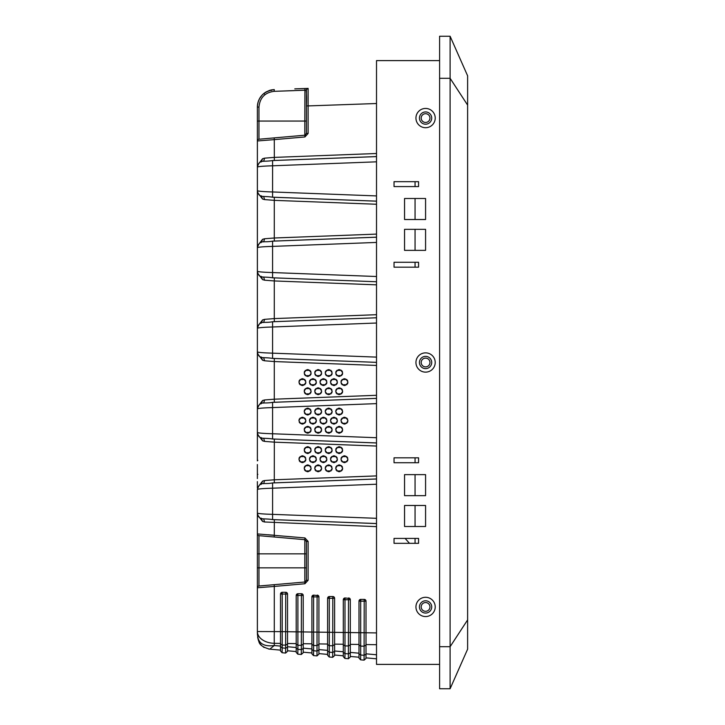 <?xml version="1.0" encoding="UTF-8"?>
<svg xmlns="http://www.w3.org/2000/svg" width="725" height="725" viewBox="0 0 725 725"><rect width="100%" height="100%" fill="white"/><g stroke="black" fill="none" stroke-linecap="round" stroke-linejoin="round"><path stroke-width="1.09" d="M439.595 646.7L450.107 646.7L450.107 36.25L439.595 36.25L439.595 688.75L450.107 688.75L467.625 649.156L467.625 619.893L450.107 646.7L450.107 688.75M439.595 78.3L450.107 78.3L467.625 105.107L467.625 619.893M450.107 36.25L467.625 75.844L467.625 105.107M415.062 267.181L415.062 262.278L394.038 262.278L394.038 267.181L418.57 267.181L418.57 262.278L394.038 262.278L394.038 267.181L415.062 267.181M415.062 250.361L415.062 229.336L404.55 229.336L404.55 250.361L425.575 250.361L425.575 229.336L404.55 229.336L404.55 250.361L415.062 250.361M415.062 219.521L415.062 198.496L404.55 198.496L404.55 219.521L425.575 219.521L425.575 198.496L404.55 198.496L404.55 219.521L415.062 219.521M415.062 186.588L415.062 181.676L394.038 181.676L394.038 186.588L418.57 186.588L418.57 181.676L394.038 181.676L394.038 186.588L415.062 186.588M415.062 543.324L415.062 538.412L394.038 538.412L394.038 543.324L418.57 543.324L418.57 538.412L394.038 538.412L394.038 543.324L415.062 543.324M415.062 526.504L415.062 505.479L404.55 505.479L404.55 526.504L425.575 526.504L425.575 505.479L404.55 505.479L404.55 526.504L415.062 526.504M415.062 495.664L415.062 474.639L404.55 474.639L404.55 495.664L425.575 495.664L425.575 474.639L404.55 474.639L404.55 495.664L415.062 495.664M415.062 462.722L415.062 457.819L394.038 457.819L394.038 462.722L418.57 462.722L418.57 457.819L394.038 457.819L394.038 462.722L415.062 462.722M425.575 113.698A4.377 4.377 0 0 0 421.198 118.075A4.377 4.377 0 0 0 425.575 122.453A4.377 4.377 0 0 0 429.961 118.075A4.377 4.377 0 0 0 425.575 113.698M425.575 358.123A4.377 4.377 0 0 0 421.198 362.5A4.377 4.377 0 0 0 425.575 366.877A4.377 4.377 0 0 0 429.961 362.5A4.377 4.377 0 0 0 425.575 358.123M425.575 602.548A4.377 4.377 0 0 0 421.198 606.925A4.377 4.377 0 0 0 425.575 611.302A4.377 4.377 0 0 0 429.961 606.925A4.377 4.377 0 0 0 425.575 602.548M409.48 543.324L405.103 538.412L409.48 543.324M439.595 60.601L376.52 60.601L376.52 664.399L439.595 664.399M425.575 108.442A9.633 9.633 0 0 0 415.942 118.075A9.633 9.633 0 0 0 425.575 127.709A9.633 9.633 0 0 0 435.218 118.075A9.633 9.633 0 0 0 425.575 108.442M425.575 352.867A9.633 9.633 0 0 0 415.942 362.5A9.633 9.633 0 0 0 425.575 372.133A9.633 9.633 0 0 0 435.218 362.5A9.633 9.633 0 0 0 425.575 352.867M425.575 616.558A9.633 9.633 0 0 0 435.218 606.925A9.633 9.633 0 0 0 425.575 597.291A9.633 9.633 0 0 0 415.942 606.925A9.633 9.633 0 0 0 425.575 616.558M425.575 124.211A6.135 6.135 0 0 1 419.449 118.075A6.135 6.135 0 0 1 425.575 111.94A6.135 6.135 0 0 1 431.71 118.075A6.135 6.135 0 0 1 425.575 124.211M425.575 368.635A6.135 6.135 0 0 1 419.449 362.5A6.135 6.135 0 0 1 425.575 356.365A6.135 6.135 0 0 1 431.71 362.5A6.135 6.135 0 0 1 425.575 368.635M425.575 600.789A6.135 6.135 0 0 1 431.71 606.925A6.135 6.135 0 0 1 425.575 613.06A6.135 6.135 0 0 1 419.449 606.925A6.135 6.135 0 0 1 425.575 600.789M257.375 464.535L257.375 474.902M257.375 473.516L257.375 470.933M272.038 89.809L274.286 89.583C263.547 91.296 257.91 97.132 257.375 107.092L257.375 460.892L257.375 459.822L257.855 460.357M257.375 185.355L257.375 182.899M257.375 179.283L257.375 175.368M257.375 190.004L257.375 392.66M257.375 162.173L257.375 160.76L257.375 162.173M257.375 230.07L257.375 231.175M257.375 207.169L257.375 208.274L257.375 207.169M257.375 171.462L257.375 171.943M257.375 121.057L257.375 107.092A17.518 17.518 0 0 1 263.945 93.416A17.518 17.518 0 0 0 257.375 107.092A17.518 17.518 0 0 1 263.945 93.416L265.558 92.265L263.945 93.416C274.422 88.251 274.422 88.251 263.945 93.416L265.558 92.265L263.945 93.416A17.518 17.518 0 0 0 257.375 107.092L258.97 107.092L258.97 121.057L257.375 121.057L257.375 167.067C258.236 166.505 263.311 166.079 272.591 165.789L272.573 197.209C262.541 195.514 259.015 198.541 257.375 190.684C258.236 191.246 263.311 191.672 272.591 191.962L376.52 195.922M258.1 102.089L259.559 98.609M259.613 98.518L262.223 94.984M265.975 92.012L269.492 90.426M270.57 90.108L271.54 89.891M271.386 90.507L271.866 89.837M271.032 90L271.766 89.855M269.899 90.299L269.428 90.444M271.232 89.954L271.685 89.864M270.479 90.136L269.709 90.353M263.945 93.416L265.531 92.283L263.945 93.416L264.38 93.96M306.113 88.468L294.794 88.867M258.97 107.092C259.849 97.748 264.915 92.501 274.186 91.332L306.43 90.154A1.749 1.749 175.2 0 1 308.125 88.396L308.125 105.913L376.52 103.521L376.52 153.501L274.286 157.398L264.589 158.159L263.637 161.294M376.52 103.521L376.52 102.125M280.149 537.515L258.97 535.666A1.749 1.749 0 0 1 257.375 533.917L257.375 587.767A1.749 1.749 0 0 1 258.97 586.018L274.186 584.685L274.286 586.434L304.926 583.752L308.125 580.263L308.125 541.421L304.926 537.932L257.375 533.917L257.375 518.792M268.051 534.76L274.286 535.249L274.186 536.998L304.835 539.681L304.926 537.932M257.375 520.595L257.375 513.082C258.236 513.644 263.311 514.07 272.591 514.351L272.573 519.607C262.541 517.913 259.015 520.931 257.375 513.082L257.375 489.457C260.248 480.883 262.794 484.789 272.573 482.932L272.591 488.188C263.311 488.469 258.236 488.895 257.375 489.457L257.375 490.589M271.386 407.622L272.591 407.586C263.311 407.876 258.236 408.302 257.375 408.864C260.248 400.282 262.794 404.197 272.573 402.339L272.573 439.006C262.541 437.311 259.015 440.338 257.375 432.481C258.236 433.042 263.311 433.468 272.591 433.758L376.52 437.719M271.386 327.02L272.591 326.984C263.311 327.274 258.236 327.7 257.375 328.262C260.248 319.689 262.794 323.595 272.573 321.737L272.573 358.413C262.541 356.718 259.015 359.736 257.375 351.888C258.236 352.45 263.311 352.876 272.591 353.157L376.52 357.117M271.386 246.418L272.591 246.391C263.311 246.672 258.236 247.098 257.375 247.66C260.248 239.087 262.794 242.993 272.573 241.135L272.573 277.811C262.541 276.116 259.015 279.143 257.375 271.286C258.236 271.848 263.311 272.274 272.591 272.555L376.52 276.515M320.097 381.042L320.377 380.398M321.039 379.556L325.697 379.456M326.368 380.217L326.622 380.688M326.757 383.208L326.477 383.851M325.815 384.694L321.157 384.794M320.486 384.032L320.233 383.561M320.097 419.594L320.377 418.95M321.039 418.108L325.697 417.999M326.368 418.769L326.622 419.24M326.757 421.751L326.477 422.394M325.815 423.237L321.157 423.346M320.486 422.575L320.233 422.104M330.6 419.594L330.881 418.95M331.552 418.108L336.201 417.999M336.871 418.769L337.134 419.24M337.27 421.751L336.98 422.394M336.318 423.237L331.66 423.346M330.999 422.575L330.736 422.104M325.344 410.486L325.634 409.843M326.295 409L330.953 408.9M331.615 409.661L331.878 410.132M332.014 412.652L331.733 413.295M331.062 414.138L326.413 414.238M325.743 413.477L325.48 412.996M314.84 410.486L315.121 409.843M315.792 409L320.441 408.9M321.112 409.661L321.374 410.132M321.51 412.652L321.22 413.295M320.559 414.138L315.901 414.238M315.239 413.477L314.976 412.996M309.584 419.594L309.874 418.95M310.536 418.108L315.194 417.999M315.855 418.769L316.118 419.24M316.254 421.751L315.973 422.394M315.303 423.237L310.653 423.346M309.983 422.575L309.72 422.104M314.84 428.692L315.121 428.049M315.792 427.206L320.441 427.107M321.112 427.868L321.374 428.339M321.51 430.858L321.22 431.502M320.559 432.345L315.901 432.444M315.239 431.683L314.976 431.212M325.344 428.692L325.634 428.049M326.295 427.206L330.953 427.107M331.615 427.868L331.878 428.339M332.014 430.858L331.733 431.502M331.062 432.345L326.413 432.444M325.743 431.683L325.48 431.212M341.103 419.594L341.393 418.95M342.055 418.108L346.713 417.999M347.375 418.769L347.638 419.24M347.773 421.751L347.493 422.394M346.822 423.237L342.173 423.346M341.502 422.575L341.239 422.104M335.856 410.486L336.137 409.843M336.799 409L341.457 408.9M342.127 409.661L342.381 410.132M342.517 412.652L342.236 413.295M341.575 414.138L336.917 414.238M336.246 413.477L335.992 412.996M304.337 410.486L304.618 409.843M305.279 409L309.938 408.9M310.608 409.661L310.862 410.132M310.998 412.652L310.717 413.295M310.055 414.138L305.397 414.238M304.727 413.477L304.473 412.996M299.081 419.594L299.362 418.95M300.032 418.108L304.681 417.999M305.352 418.769L305.615 419.24M305.751 421.751L305.461 422.394M304.799 423.237L300.141 423.346M299.479 422.575L299.217 422.104M304.337 428.692L304.618 428.049M305.279 427.206L309.938 427.107M310.608 427.868L310.862 428.339M310.998 430.858L310.717 431.502M310.055 432.345L305.397 432.444M304.727 431.683L304.473 431.212M335.856 428.692L336.137 428.049M336.799 427.206L341.457 427.107M342.127 427.868L342.381 428.339M342.517 430.858L342.236 431.502M341.575 432.345L336.917 432.444M336.246 431.683L335.992 431.212M320.097 458.137L320.377 457.493M321.039 456.65L325.697 456.551M326.368 457.312L326.622 457.783M326.757 460.303L326.477 460.946M325.815 461.789L321.157 461.888M320.486 461.127L320.233 460.656M330.6 381.042L330.881 380.398M331.552 379.556L336.201 379.456M336.871 380.217L337.134 380.688M337.27 383.208L336.98 383.851M336.318 384.694L331.66 384.794M330.999 384.032L330.736 383.561M330.6 458.137L330.881 457.493M331.552 456.65L336.201 456.551M336.871 457.312L337.134 457.783M337.27 460.303L336.98 460.946M336.318 461.789L331.66 461.888M330.999 461.127L330.736 460.656M325.344 371.934L325.634 371.291M326.295 370.448L330.953 370.348M331.615 371.118L331.878 371.59M332.014 374.1L331.733 374.743M331.062 375.586L326.413 375.686M325.743 374.925L325.48 374.453M325.344 449.029L325.634 448.385M326.295 447.542L330.953 447.443M331.615 448.213L331.878 448.684M332.014 451.195L331.733 451.838M331.062 452.681L326.413 452.781M325.743 452.019L325.48 451.548M314.84 371.934L315.121 371.291M315.792 370.448L320.441 370.348M321.112 371.118L321.374 371.59M321.51 374.1L321.22 374.743M320.559 375.586L315.901 375.686M315.239 374.925L314.976 374.453M314.84 449.029L315.121 448.385M315.792 447.542L320.441 447.443M321.112 448.213L321.374 448.684M321.51 451.195L321.22 451.838M320.559 452.681L315.901 452.781M315.239 452.019L314.976 451.548M309.584 381.042L309.874 380.398M310.536 379.556L315.194 379.456M315.855 380.217L316.118 380.688M316.254 383.208L315.973 383.851M315.303 384.694L310.653 384.794M309.983 384.032L309.72 383.561M309.584 458.137L309.874 457.493M310.536 456.65L315.194 456.551M315.855 457.312L316.118 457.783M316.254 460.303L315.973 460.946M315.303 461.789L310.653 461.888M309.983 461.127L309.72 460.656M314.84 390.15L315.121 389.506M315.792 388.663L320.441 388.555M321.112 389.325L321.374 389.796M321.51 392.307L321.22 392.95M320.559 393.793L315.901 393.902M315.239 393.131L314.976 392.66M314.84 467.244L315.121 466.601M315.792 465.758L320.441 465.649M321.112 466.42L321.374 466.891M321.51 469.401L321.22 470.045M320.559 470.888L315.901 470.996M315.239 470.226L314.976 469.755M325.344 390.15L325.634 389.506M326.295 388.663L330.953 388.555M331.615 389.325L331.878 389.796M332.014 392.307L331.733 392.95M331.062 393.793L326.413 393.902M325.743 393.131L325.48 392.66M325.344 467.244L325.634 466.601M326.295 465.758L330.953 465.649M331.615 466.42L331.878 466.891M332.014 469.401L331.733 470.045M331.062 470.888L326.413 470.996M325.743 470.226L325.48 469.755M341.103 381.042L341.393 380.398M342.055 379.556L346.713 379.456M347.375 380.217L347.638 380.688M347.773 383.208L347.493 383.851M346.822 384.694L342.173 384.794M341.502 384.032L341.239 383.561M341.103 458.137L341.393 457.493M342.055 456.65L346.713 456.551M347.375 457.312L347.638 457.783M347.773 460.303L347.493 460.946M346.822 461.789L342.173 461.888M341.502 461.127L341.239 460.656M335.856 371.934L336.137 371.291M336.799 370.448L341.457 370.348M342.127 371.118L342.381 371.59M342.517 374.1L342.236 374.743M341.575 375.586L336.917 375.686M336.246 374.925L335.992 374.453M335.856 449.029L336.137 448.385M336.799 447.542L341.457 447.443M342.127 448.213L342.381 448.684M342.517 451.195L342.236 451.838M341.575 452.681L336.917 452.781M336.246 452.019L335.992 451.548M304.337 371.934L304.618 371.291M305.279 370.448L309.938 370.348M310.608 371.118L310.862 371.59M310.998 374.1L310.717 374.743M310.055 375.586L305.397 375.686M304.727 374.925L304.473 374.453M304.337 449.029L304.618 448.385M305.279 447.542L309.938 447.443M310.608 448.213L310.862 448.684M310.998 451.195L310.717 451.838M310.055 452.681L305.397 452.781M304.727 452.019L304.473 451.548M299.081 381.042L299.362 380.398M300.032 379.556L304.681 379.456M305.352 380.217L305.615 380.688M305.751 383.208L305.461 383.851M304.799 384.694L300.141 384.794M299.479 384.032L299.217 383.561M299.081 458.137L299.362 457.493M300.032 456.65L304.681 456.551M305.352 457.312L305.615 457.783M305.751 460.303L305.461 460.946M304.799 461.789L300.141 461.888M299.479 461.127L299.217 460.656M304.337 390.15L304.618 389.506M305.279 388.663L309.938 388.555M310.608 389.325L310.862 389.796M310.998 392.307L310.717 392.95M310.055 393.793L305.397 393.902M304.727 393.131L304.473 392.66M304.337 467.244L304.618 466.601M305.279 465.758L309.938 465.649M310.608 466.42L310.862 466.891M310.998 469.401L310.717 470.045M310.055 470.888L305.397 470.996M304.727 470.226L304.473 469.755M335.856 390.15L336.137 389.506M336.799 388.663L341.457 388.555M342.127 389.325L342.381 389.796M342.517 392.307L342.236 392.95M341.575 393.793L336.917 393.902M336.246 393.131L335.992 392.66M335.856 467.244L336.137 466.601M336.799 465.758L341.457 465.649M342.127 466.42L342.381 466.891M342.517 469.401L342.236 470.045M341.575 470.888L336.917 470.996M336.246 470.226L335.992 469.755M257.375 478.545L257.375 473.851A0.526 0.526 0 0 0 257.375 473.942M257.375 488.007L257.375 481.627M257.375 473.987L257.873 474.377M257.864 487.209L262.595 481.092L264.589 480.548L274.286 479.796L274.331 482.868M263.637 438.253L264.589 441.389L274.286 442.15L274.331 439.078L274.286 479.796L376.52 475.899M264.589 441.389L262.595 440.845L257.864 434.728M261.136 437.501L262.595 440.845M326.93 459.215C324.592 463.737 322.263 463.737 319.924 459.215C322.263 454.702 324.592 454.702 326.93 459.215M337.442 459.215C335.104 463.737 332.766 463.737 330.428 459.215C332.766 454.702 335.104 454.702 337.442 459.215M332.186 450.116C329.848 454.638 327.51 454.638 325.172 450.116C327.51 445.594 329.848 445.594 332.186 450.116M321.683 450.116C319.344 454.638 317.006 454.638 314.668 450.116C317.006 445.594 319.344 445.594 321.683 450.116M316.426 459.215C314.088 463.737 311.75 463.737 309.412 459.215C311.75 454.702 314.088 454.702 316.426 459.215M321.683 468.323C319.344 472.845 317.006 472.845 314.668 468.323C317.006 463.801 319.344 463.801 321.683 468.323M332.186 468.323C329.848 472.845 327.51 472.845 325.172 468.323C327.51 463.801 329.848 463.801 332.186 468.323M347.946 459.215C345.608 463.737 343.269 463.737 340.931 459.215C343.269 454.702 345.608 454.702 347.946 459.215M342.689 450.116C340.351 454.638 338.022 454.638 335.684 450.116C338.022 445.594 340.351 445.594 342.689 450.116M311.17 450.116C308.832 454.638 306.503 454.638 304.165 450.116C306.503 445.594 308.832 445.594 311.17 450.116M305.923 459.215C303.585 463.737 301.247 463.737 298.908 459.215C301.247 454.702 303.585 454.702 305.923 459.215M311.17 468.323C308.832 472.845 306.503 472.845 304.165 468.323C306.503 463.801 308.832 463.801 311.17 468.323M342.689 468.323C340.351 472.845 338.022 472.845 335.684 468.323C338.022 463.801 340.351 463.801 342.689 468.323M285.614 652.998L285.713 594.056L282.206 594.056L282.27 592.298L280.521 594.056L280.521 649.219M282.107 652.745L282.206 647.914L280.521 646.736L280.521 650.996L282.107 652.745L285.614 653.062L287.526 651.313L287.526 594.056L287.009 592.814L285.777 592.298L282.27 592.298A1.749 1.749 0 0 0 280.521 594.056L282.206 594.056L282.206 631.647L280.521 631.647M301.31 654.421L301.41 595.47L297.903 595.47L297.966 593.721L296.208 595.47L296.208 652.418L297.803 654.158L297.903 649.337L296.208 648.159M297.803 654.158L301.31 654.476L303.222 652.736L303.222 595.47L302.706 594.228L301.464 593.721L297.966 593.721A1.749 1.749 0 0 0 296.208 595.47L297.903 595.47L297.903 631.856L296.208 631.856L296.208 639.278M317.006 655.835L317.106 596.893L313.599 596.893L313.662 595.134L311.904 596.893L311.904 653.832L313.499 655.581L313.599 650.751L311.904 649.573M313.499 655.581L317.006 655.898L318.918 654.149L318.918 596.893A1.749 1.749 0 0 0 317.16 595.134L317.106 596.893L318.918 596.893L318.402 595.651L313.662 595.134A1.749 1.749 0 0 0 311.904 596.893L313.599 596.893L313.599 632.073L311.904 632.073L311.904 640.692M332.702 657.258L332.802 598.306L329.295 598.306L329.358 596.557L327.6 598.306L327.6 653.47M329.195 656.995L329.295 652.165L327.6 650.987L327.6 655.255L329.195 656.995L332.702 657.312L334.615 655.572L334.615 598.306L334.098 597.065L332.857 596.557L329.358 596.557A1.749 1.749 0 0 0 327.6 598.306L329.295 598.306L329.295 632.282L327.6 632.282M348.39 658.672L348.498 599.729L344.991 599.729L345.055 597.971L343.297 599.729L343.297 656.669L344.892 658.418L344.991 653.588L343.297 652.409M344.892 658.418L348.399 658.735L350.311 656.986L350.311 599.729A1.749 1.749 0 0 0 348.553 597.971L348.498 599.729L350.311 599.729L349.794 598.487L345.055 597.971A1.749 1.749 0 0 0 343.297 599.729L344.991 599.729L344.991 632.499L343.297 632.499M364.086 660.094L364.195 601.143L360.688 601.143L360.751 599.394L358.993 601.143L358.993 658.082L360.588 659.832L360.688 655.001L358.993 653.823M360.588 659.832L364.095 660.149L366.007 658.4L366.007 601.143L365.491 599.901L364.249 599.394L360.751 599.394A1.749 1.749 0 0 0 358.993 601.143L360.688 601.143L360.688 632.707L344.991 632.499L344.991 653.588L348.498 653.905L350.311 652.727M304.926 583.752L304.835 582.012L306.43 580.263L306.43 541.421L304.835 539.681L258.97 535.666L274.186 536.998L258.97 535.666L258.97 553.837L257.375 553.837L257.375 567.856L258.97 567.856L258.97 586.018M306.43 560.842L306.43 542.182M306.43 567.856L304.835 567.856L304.835 582.012A1.749 1.749 0 0 0 305.433 581.84A1.749 1.749 0 0 1 304.835 582.012L274.186 584.685M257.375 631.538L257.375 587.767L274.286 586.434L274.286 631.538A17.518 0.607 90.8 0 0 274.286 643.32A17.518 11.79 180 0 1 257.375 631.538L280.521 631.62L280.521 637.864M287.526 643.945L285.713 645.123L282.206 645.078L282.206 647.914L285.713 648.232L287.526 647.053M280.521 643.9L282.206 645.078L282.206 631.647L296.208 631.838M285.713 594.056L285.777 592.298A1.749 1.749 0 0 1 287.526 594.056L285.713 594.056M303.222 644.153L301.41 645.332L297.903 645.286L297.903 649.337L301.41 649.645L303.222 648.467M296.208 644.108L297.903 645.286L297.903 631.856L311.904 632.046M301.41 595.47L301.464 593.721A1.749 1.749 0 0 1 303.222 595.47L301.41 595.47M318.918 644.371L317.106 645.549L313.599 645.504L313.599 650.751L317.106 651.068L318.918 649.89M311.904 644.326L313.599 645.504L313.599 632.073L318.918 632.118M301.41 639.767L301.401 640.284M332.802 598.306L332.857 596.557A1.749 1.749 0 0 1 334.615 598.306L332.802 598.306M334.615 644.579L332.802 645.757L329.295 645.712L329.295 652.165L332.802 652.482L334.615 651.304M366.007 645.005L364.195 646.183L360.688 646.138L360.688 655.001L364.195 655.318L366.007 654.14M358.993 644.96L360.688 646.138L360.688 632.707L366.007 632.753M364.195 601.143L364.249 599.394A1.749 1.749 0 0 1 366.007 601.143L364.195 601.143M327.6 644.534L329.295 645.712L329.295 632.282L343.297 632.472M280.521 612.571L280.521 624.125M280.521 639.06L280.521 643.401L274.286 643.32L274.286 645.54C265.296 646.736 259.876 644.271 258.028 638.163L257.375 633.016L257.375 602.538L257.375 624.778M285.713 638.353L285.704 638.87M285.623 648.222L285.605 652.074M266.129 587.078L260.465 587.522M257.375 587.767L257.375 567.856M257.375 532.812L257.375 525.072M257.375 495.655L257.375 497.142M261.136 484.436L262.595 481.092M263.637 483.684L264.589 480.548M263.637 518.855L264.589 521.991L262.595 521.447L257.864 515.33M261.136 518.103L262.595 521.447M264.589 521.991L376.52 526.64M257.393 634.212L258.028 638.163M280.521 646.102L274.286 645.54L269.754 649.165M268.649 649.038L280.512 650.135M296.208 613.114L296.208 624.678M296.208 640.474L296.208 643.619L287.526 643.501M301.319 649.645L301.301 653.488M319.924 420.672C322.263 416.15 324.592 416.15 326.93 420.672C324.592 425.194 322.263 425.194 319.924 420.672M330.428 420.672C332.766 416.15 335.104 416.15 337.442 420.672C335.104 425.194 332.766 425.194 330.428 420.672M325.172 411.564C327.51 407.042 329.848 407.042 332.186 411.564C329.848 416.087 327.51 416.087 325.172 411.564M314.668 411.564C317.006 407.042 319.344 407.042 321.683 411.564C319.344 416.087 317.006 416.087 314.668 411.564M309.412 420.672C311.75 416.15 314.088 416.15 316.426 420.672C314.088 425.194 311.75 425.194 309.412 420.672M314.668 429.78C317.006 425.258 319.344 425.258 321.683 429.78C319.344 434.293 317.006 434.293 314.668 429.78M325.172 429.78C327.51 425.258 329.848 425.258 332.186 429.78C329.848 434.293 327.51 434.293 325.172 429.78M340.931 420.672C343.269 416.15 345.608 416.15 347.946 420.672C345.608 425.194 343.269 425.194 340.931 420.672M335.684 411.564C338.022 407.042 340.351 407.042 342.689 411.564C340.351 416.087 338.022 416.087 335.684 411.564M304.165 411.564C306.503 407.042 308.832 407.042 311.17 411.564C308.832 416.087 306.503 416.087 304.165 411.564M298.908 420.672C301.247 416.15 303.585 416.15 305.923 420.672C303.585 425.194 301.247 425.194 298.908 420.672M304.165 429.78C306.503 425.258 308.832 425.258 311.17 429.78C308.832 434.293 306.503 434.293 304.165 429.78M335.684 429.78C338.022 425.258 340.351 425.258 342.689 429.78C340.351 434.293 338.022 434.293 335.684 429.78M263.637 403.091L264.589 399.955L262.595 400.499L261.136 403.843M263.637 357.661L264.589 360.787L274.286 361.548L274.286 399.194L264.589 399.955M264.589 360.787L262.595 360.252L257.864 354.135M257.864 406.616L262.595 400.499M261.136 356.899L262.595 360.252M263.637 322.489L264.589 319.353L262.595 319.897L261.136 323.241M263.637 277.059L264.589 280.194L274.286 280.947L274.286 318.592L264.589 319.353M264.589 280.194L262.595 279.651L257.864 273.533M257.864 326.014L262.595 319.897M261.136 276.307L262.595 279.651M263.637 241.887L264.589 238.752L262.595 239.295L261.136 242.648M263.637 196.457L264.589 199.593L274.286 200.354L274.286 237.999L264.589 238.752M264.589 199.593L262.595 199.049L257.864 192.932M257.864 245.413L262.595 239.295M261.136 195.705L262.595 199.049M261.136 162.047L262.595 158.703L264.589 158.159M262.595 158.703L257.864 164.82M274.186 137.895L274.286 139.635L304.926 136.953L304.835 135.212L258.97 139.227A1.749 1.749 0 0 0 257.375 140.967L274.286 139.635L274.331 160.47M304.926 136.953L308.125 133.463L308.125 105.913L306.43 105.913C307.228 88.006 304.645 90.525 308.125 88.396L304.944 88.513M257.375 140.967A1.749 1.749 0 0 1 258.97 139.227L258.97 121.057L304.835 121.057L304.835 135.212A1.749 1.749 0 0 0 305.433 135.049A1.749 1.749 0 0 1 304.835 135.212L306.43 133.463L306.43 90.516M306.43 114.043L306.43 132.702L306.43 104.4L306.43 121.057L304.835 121.057L304.926 88.513M306.177 88.468L307.88 88.405M326.93 382.12C324.592 386.642 322.263 386.642 319.924 382.12C322.263 377.607 324.592 377.607 326.93 382.12M337.442 382.12C335.104 386.642 332.766 386.642 330.428 382.12C332.766 377.607 335.104 377.607 337.442 382.12M332.186 373.022C329.848 377.544 327.51 377.544 325.172 373.022C327.51 368.499 329.848 368.499 332.186 373.022M321.683 373.022C319.344 377.544 317.006 377.544 314.668 373.022C317.006 368.499 319.344 368.499 321.683 373.022M316.426 382.12C314.088 386.642 311.75 386.642 309.412 382.12C311.75 377.607 314.088 377.607 316.426 382.12M321.683 391.228C319.344 395.75 317.006 395.75 314.668 391.228C317.006 386.706 319.344 386.706 321.683 391.228M332.186 391.228C329.848 395.75 327.51 395.75 325.172 391.228C327.51 386.706 329.848 386.706 332.186 391.228M347.946 382.12C345.608 386.642 343.269 386.642 340.931 382.12C343.269 377.607 345.608 377.607 347.946 382.12M342.689 373.022C340.351 377.544 338.022 377.544 335.684 373.022C338.022 368.499 340.351 368.499 342.689 373.022M311.17 373.022C308.832 377.544 306.503 377.544 304.165 373.022C306.503 368.499 308.832 368.499 311.17 373.022M305.923 382.12C303.585 386.642 301.247 386.642 298.908 382.12C301.247 377.607 303.585 377.607 305.923 382.12M311.17 391.228C308.832 395.75 306.503 395.75 304.165 391.228C306.503 386.706 308.832 386.706 311.17 391.228M342.689 391.228C340.351 395.75 338.022 395.75 335.684 391.228C338.022 386.706 340.351 386.706 342.689 391.228M311.904 613.667L311.904 625.222M317.015 651.059L316.997 654.911M327.6 614.211L327.6 617.528M332.712 652.473L332.693 656.324M343.297 614.764L343.297 616.422M348.408 653.896L348.39 657.747M364.104 655.309L364.086 659.161M274.286 89.583L274.186 91.332L294.169 90.634M274.286 361.548L274.331 358.476L274.286 361.548L376.52 365.445M274.286 280.947L274.331 277.874L274.286 280.947L376.52 284.843M274.286 200.354L274.331 197.282L274.286 200.354L376.52 204.251M272.591 438.987L376.52 442.948M274.286 442.15L376.52 446.047M376.52 478.989L272.591 482.95M376.52 518.312L272.591 514.351L272.591 488.188L376.52 484.228M272.591 519.589L376.52 523.55M274.331 519.671L274.286 535.249M327.6 632.263L318.918 632.146M376.52 632.916L366.007 632.78M306.43 580.263L308.125 580.263M308.125 541.421L306.43 541.421M327.6 650.361L318.918 649.573M327.6 644.036L318.918 643.918M343.297 651.775L334.615 650.996M343.297 644.253L334.615 644.135M350.311 644.797L348.498 645.975L344.991 645.921L343.297 644.743M358.993 653.198L350.311 652.409M358.993 644.462L350.311 644.344M376.52 654.775L366.007 653.823M376.52 644.697L366.007 644.561M306.43 553.837L304.835 553.837L304.835 539.681M304.835 553.837L258.97 553.837L258.97 567.856L304.835 567.856L304.835 553.837M257.855 516.427L257.375 515.892L257.375 516.961M311.904 648.938L303.222 648.159M311.904 643.827L303.222 643.709M296.208 647.525L287.526 646.736M272.591 407.586L376.52 403.626M376.52 395.297L274.286 399.194L274.331 402.266M272.591 358.395L376.52 362.355L272.573 358.413M272.591 326.984L376.52 323.024M376.52 314.695L274.286 318.592L274.331 321.664M272.591 277.793L376.52 281.753L272.573 277.811M272.591 246.391L376.52 242.431M376.52 234.102L274.286 237.999L274.331 241.072M272.591 197.191L376.52 201.151M376.52 237.193L272.591 241.153M257.375 167.067C259.668 158.947 262.441 162.264 272.573 160.542L272.591 165.789L376.52 161.829M306.43 133.463L308.125 133.463M307.518 88.532A1.749 1.749 0 0 0 307.019 88.84M306.974 88.885A1.749 1.749 0 0 0 306.43 90.154M376.52 156.6L272.591 160.56M272.573 321.737L376.52 317.777L272.591 321.755M272.573 402.339L376.52 398.369L272.591 402.357M257.375 459.976L257.375 460.892M272.573 482.932L376.52 478.971M376.52 523.568L272.573 519.607M318.918 653.606L327.6 654.394M334.615 655.019L343.297 655.808M350.311 656.442L358.993 657.222M366.007 657.856L376.52 658.808M257.375 523.677L257.375 524.972M258.381 640.257L257.855 638.181C259.595 640.982 256.75 645.422 269.51 649.138L269.6 649.147M257.855 638.181L257.656 636.994M264.199 647.516L263.166 646.863M261.725 645.676L260.021 643.646M259.559 642.903L258.517 640.664M303.222 652.736L301.31 654.476M287.526 651.313L285.614 653.062M303.222 652.183L311.904 652.971M287.526 650.769L296.208 651.558M376.52 442.966L272.573 439.006M272.573 241.135L376.52 237.175M376.52 201.169L272.573 197.209M376.52 156.573L272.573 160.542M317.006 655.898L318.918 654.149M332.702 657.312L334.615 655.572M348.399 658.735L350.311 656.986M364.095 660.149L366.007 658.4"/></g></svg>

